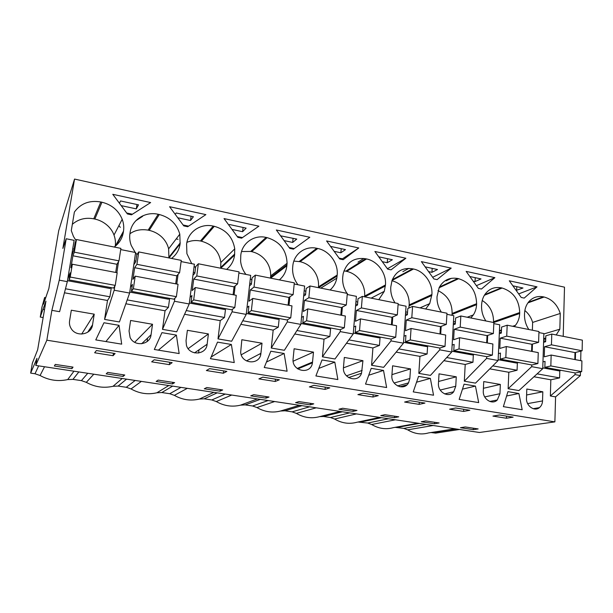 <?xml version="1.0" encoding="UTF-8"?>
<svg xmlns="http://www.w3.org/2000/svg" width="613" height="613" viewBox="0 0 613 613"><rect width="100%" height="100%" fill="white"/><g stroke="black" fill="none" stroke-linecap="round" stroke-linejoin="round"><path stroke-width="0.92" d="M575.071 372.911L575.032 374.597L550.359 395.983L555.577 396.879L554.88 421.874L479.42 432.487L35.753 365.425L36.964 358.321L30.65 373.11L35.01 373.754L38.657 365.869M575.032 374.597L580.381 375.57L555.577 396.879M45.73 297.657L44.634 297.466L43.477 304.224L48.841 288.6L58.702 230.733L74.548 179.073L62.871 248.426L66.204 238.756L59.254 280.172L51.875 310.362L46.849 340.192L554.88 421.874M550.359 395.983L550.834 379.792L533.954 376.765M489.772 368.865L508.805 372.267L508.131 388.734L518.92 390.581L542.75 368.681L543.861 333.549L538.919 332.568M443.873 360.659L465.206 364.474L464.325 381.202L475.512 383.125L498.124 360.513L499.695 324.783L493.81 323.618M396.144 352.123L419.943 356.375L418.832 373.394L430.456 375.386L451.735 352.023L453.796 315.672L446.9 314.308M346.475 343.234L372.926 347.969L371.562 365.271L383.646 367.348L403.469 343.188L406.067 306.201L398.082 304.615M294.746 333.985L324.039 339.219L322.423 356.835L334.989 358.988L353.218 333.985L356.391 296.34L347.226 294.524M240.832 324.338L273.183 330.123L271.275 348.046L284.355 350.291L300.853 324.4L304.638 286.072L294.202 284.003M184.582 314.277L220.228 320.653L218.013 338.897L231.645 341.242L246.227 314.4L250.694 275.367L238.886 273.023M125.841 303.772L165.05 310.783L162.499 329.365L176.713 331.802L189.21 303.964L194.398 264.195L181.103 261.559M64.449 292.792L107.49 300.485L104.585 319.419L119.412 321.963L129.627 293.052L135.611 252.525L120.707 249.575M51.875 310.362L59.599 311.688L67.307 281.643L74.142 240.334L66.204 238.756M92.54 324.859L94.218 314.178L71.323 310.216L69.568 320.974C69.146 323.81 69.752 326.445 71.384 328.897C76.694 337.441 91.544 334.506 92.54 324.859L87.69 332.231M456.271 376.819L455.75 386.251L453.697 391.768C448.831 398.427 437.544 392.236 438.464 383.332L439.031 373.838L456.271 376.819L438.571 381.478M362.942 360.674L344.322 357.456L343.479 367.271C342.039 378.367 358.191 383.6 361.532 373.233L362.942 360.674L343.441 367.846M433.544 395.209L413.246 391.891L418.541 376.397L430.364 378.413L433.544 395.209M518.897 393.508L522.184 409.729L503.365 406.649L507.932 391.638L518.897 393.508L506.606 395.99M208.405 333.939L207.133 344.23C206.351 355.195 189.21 356.138 186.421 345.226L186.038 340.659L187.386 330.3L208.405 333.939L188.153 348.651M176.391 335.104L179.157 353.555L154.323 349.487L161.932 332.644L176.391 335.104L158.384 350.153M284.141 353.479L287.099 371.233L264.249 367.493L270.831 351.211L284.141 353.479L266.44 362.061M410.503 368.903L409.852 378.497L408.519 382.887C404.136 391.24 390.734 385.316 391.891 375.455L392.596 365.8L410.503 368.903L391.952 374.635M231.377 344.483L234.243 362.574L210.435 358.682L217.515 342.123L231.377 344.483L211.14 357.027M121.688 344.146L95.766 339.901L103.949 322.76L119.037 325.327L121.688 344.146M371.225 368.329L383.516 370.421L386.627 387.531L365.532 384.075L371.225 368.329M313.488 352.115L294.117 348.766L293.106 358.843C291.474 371.409 310.891 375.279 312.446 362.819L313.488 352.115L293.144 361.21M322.032 359.938L334.813 362.122L337.855 379.547L315.902 375.953L322.032 359.938M262.019 343.211L260.916 353.318C260.196 365.256 241.468 364.428 240.671 352.283L241.844 339.725L262.019 343.211L241.246 354.804M542.819 391.799L542.536 400.925C542.39 403.806 541.348 406.051 539.409 407.637C534.421 411.959 525.923 405.791 526.49 398.212L526.812 389.025L542.819 391.799L526.605 394.987M152.522 324.269L151.059 334.752C150.177 344.958 134.354 347.104 130.094 337.449L129.052 331.028L130.6 320.469L152.522 324.269L134.668 342.292M464.072 384.159L475.458 386.098L478.692 402.603L459.16 399.408L464.072 384.159M483.741 381.577L483.297 390.91C482.577 399.071 492.262 405.308 497.289 399.975L499.947 393.722L500.346 384.443L483.741 381.577M74.548 179.073L564.496 287.168L563.209 336.345M580.902 351.088L580.703 360.659M580.457 371.899L580.381 375.57M430.977 432.54L435.674 433.115L459.505 429.475M575.538 352.437L575.369 359.647M550.834 379.792L559.6 377.907L559.799 370.65M46.849 340.192L35.753 365.425M55.277 364.413L73.039 367.118L71.928 368.666L54.365 365.999L55.277 364.413M113.083 355.701L94.64 352.766L96.41 350.536L115.114 353.525L113.083 355.701L113.451 353.264M473.29 429.659L478.171 428.931L465.244 426.962L460.463 427.705L473.29 429.659L473.359 428.203M372.988 397.025L357.9 394.626L363.019 393.171L378.282 395.615L372.988 397.025L373.164 394.795M492.952 416.097L499.495 414.993L513.127 417.177L506.445 418.242L492.952 416.097M107.689 372.405L124.784 375.018L123.113 376.443L106.202 373.876L107.689 372.405M262.839 377.148L279.352 379.792L275.206 381.478L258.893 378.888L262.839 377.148M172.452 383.945L174.628 382.619L158.154 380.106L156.139 381.462L172.452 383.945L172.667 382.32M223.347 373.233L226.856 371.394L209.654 368.643L206.366 370.536L223.347 373.233L223.63 370.88M169.357 364.651L151.664 361.839L154.223 359.785L172.153 362.651L169.357 364.651L169.678 362.252M313.925 385.316L329.794 387.86L325.043 389.401L309.366 386.91L313.925 385.316M220.021 391.171L222.68 389.952L206.796 387.531L204.29 388.78L220.021 391.171L220.213 389.577M310.255 404.886L295.596 402.657L298.975 401.592L313.772 403.852L310.255 404.886L310.4 403.339M380.788 415.599L384.918 414.702L398.734 416.817L394.488 417.683L380.788 415.599M421.277 421.752L425.744 420.932L439.107 422.97L434.533 423.767L421.277 421.752M455.704 407.99L469.849 410.258L463.597 411.43L449.597 409.208L455.704 407.99M353.08 411.392L356.981 410.442L342.682 408.258L338.912 409.239L353.08 411.392L353.211 409.867M419.139 404.365L424.932 403.07L410.243 400.726L404.611 402.051L419.139 404.365L419.277 402.166M253.705 394.688L269.03 397.025L265.927 398.144L250.748 395.837L253.705 394.688M559.6 377.907L537.126 373.853M508.131 388.734L531.67 366.651L542.75 368.681M44.496 309.665L42.941 309.396L40.259 317.059L43.155 317.549M92.341 325.84L91.942 325.779M206.972 345.173L205.991 345.012M260.77 354.253L259.537 354.046M44.634 297.466L41.96 307.136L40.259 317.059M114.202 247.039C119.274 243.284 122.324 238.35 123.336 232.235L123.504 231.155C124.087 227.162 123.65 223.201 122.194 219.278C118.462 210.359 111.712 204.673 101.942 202.221L94.854 219.048L93.758 218.818L100.785 201.976C89.49 200.06 80.694 203.424 74.38 212.052L71.284 230.626L73.476 236.503L76.043 240.503M100.785 201.976L101.942 202.221M112.784 194.313L150.637 202.566L131.496 214.818L127.389 213.945L112.784 194.313M543.677 339.173L545.716 339.318M556.175 334.951L559.838 329.189L560.267 313.45C557.317 304.615 551.938 299.136 544.106 297.014L527.916 302.883M528.375 302.263L543.294 296.838C537.386 295.734 532.49 297.451 528.59 301.987C526.1 305.144 524.751 308.99 524.536 313.542L524.506 314.484C524.376 319.856 525.808 324.859 528.812 329.503M543.294 296.838L544.106 297.014M374.888 251.483L405.86 258.242L391.048 269.858L387.692 269.145L374.888 251.483M521.211 297.458L509.296 280.8L537.003 286.846L524.207 298.094L521.211 297.458M241.553 251.529L250.74 251.437L266.08 237.415C254.15 234.572 241.989 242.97 240.786 255.253L240.602 261.107C241.085 265.981 242.863 270.417 245.936 274.425M250.296 278.831L251.866 279.98M266.08 237.415L267.099 237.629C279.819 241.522 286.486 250.066 287.083 263.268L286.869 265.766C286.187 271.567 283.689 276.271 279.367 279.888M330.07 289.972C333.61 286.915 335.855 282.984 336.798 278.179L337.188 275.053C338.476 263.299 329.334 250.74 317.818 248.503L316.837 248.296C305.366 245.56 293.811 253.866 292.807 265.935L292.623 268.019C292.37 274.103 294.156 279.681 297.964 284.746M304.201 290.508L305.879 291.504M186.904 242.357C191.064 240.541 195.578 240.089 200.443 240.986L213.24 226.082C200.819 223.14 188.007 231.622 186.597 244.12L186.904 253.698L191.731 263.667M194.122 266.326L195.57 267.636M213.24 226.082L214.305 226.312C225.959 229.599 232.771 237.116 234.748 248.863L234.587 255.046C233.806 260.946 231.139 265.728 226.58 269.391M258.885 226.182L241.645 238.173L237.867 237.369L224.036 218.58L258.885 226.182M135.212 252.449L131.282 245.537C129.81 241.583 129.358 237.606 129.941 233.591L130.102 232.511C131.741 219.791 145.243 211.217 158.192 214.282L159.296 214.519C169.954 217.331 176.789 223.883 179.801 234.158L180.122 243.874C179.234 249.882 176.383 254.74 171.571 258.448M135.557 252.878L137.051 254.548M169.571 206.696L205.876 214.619L187.708 226.733L183.777 225.898L169.571 206.696M293.428 249.154L289.796 248.388L276.333 229.982L309.81 237.285L293.428 249.154M453.474 321.419L455.398 321.902M439.444 287.045L457.773 278.501C449.567 277.137 443.383 280.126 439.222 287.459L437.038 296.546C436.762 302.094 438.203 307.282 441.345 312.109M457.773 278.501L458.639 278.693C470.156 282.424 476.148 290.754 476.623 303.703L476.577 304.653C476.362 308.508 475.29 311.933 473.343 314.921L470.799 317.971M501.311 287.842C494.377 286.6 488.86 288.869 484.76 294.638L501.311 287.842L502.154 288.018C513.265 291.642 519.119 299.818 519.717 312.553L519.686 313.496C519.464 318.147 518.039 322.101 515.41 325.373L514.269 326.614M499.442 330.53L501.426 330.882M484.76 294.638C482.883 297.558 481.833 300.914 481.626 304.73L481.58 305.68C481.381 311.143 482.814 316.239 485.887 320.967M466.156 271.39L494.89 277.658L481.458 289.029L478.347 288.371L466.156 271.39M395.079 302.906C391.86 297.987 390.427 292.707 390.78 287.068L392.006 280.501L413.476 269.007L412.572 268.816C402.825 267.345 395.967 271.245 392.006 280.501M425.675 308.99L429.713 303.604L431.904 294.516C432.832 283.137 424.142 271.069 413.476 269.007M405.676 311.749L407.53 312.408M433.866 278.938L421.384 261.621L451.206 268.126L437.1 279.62L433.866 278.938M343.939 270.885L345.793 271.176L365.632 258.755C354.03 257.238 346.544 262.226 343.15 273.727L342.705 277.206C342.276 282.945 343.701 288.325 346.996 293.343M347.287 293.765L347.954 294.669M355.954 301.458L357.731 302.293M365.632 258.755L366.574 258.954C377.646 261.1 386.558 273.406 385.454 284.968L384.29 291.336L378.796 299.665M326.576 240.94L358.766 247.966L343.188 259.705L339.702 258.97L326.576 240.94M545.662 341.157L543.631 340.759M74.119 249.07L72.74 248.801M135.864 261.13L134.385 260.839M194.919 272.662L193.34 272.348M251.445 283.696L249.775 283.375M305.603 294.278L303.864 293.934M357.548 304.423L355.739 304.063M407.407 314.155L405.538 313.795M455.306 323.511L453.375 323.135M501.357 332.507L499.373 332.116M433.176 425.499L407.683 429.836C414.503 433.897 421.46 434.923 428.548 432.916L455.03 428.801M407.683 429.836L403.791 428.387L426.28 424.457M395.101 427.338L403.791 428.387M395.416 419.79L371.677 424.51C378.673 428.648 385.83 429.705 393.163 427.69L417.959 423.2M371.677 424.51L367.67 423.039L388.588 418.756M358.023 422.028L367.67 423.039M356.444 413.898L334.583 419.031C341.763 423.238 349.142 424.326 356.712 422.303L379.708 417.415M334.583 419.031L330.468 417.53L349.701 412.878M319.634 416.633L323.48 416.495L330.468 417.53M316.216 407.821L296.363 413.384C303.734 417.668 311.335 418.786 319.166 416.756L340.23 411.446M296.363 413.384L292.125 411.844L309.557 406.81M274.662 401.538L256.954 407.561C264.525 411.921 272.364 413.078 280.47 411.032L284.922 410.779L292.125 411.844M256.954 407.561L252.594 405.99L268.103 400.55M231.714 395.048L216.305 401.553C224.09 405.998 232.181 407.193 240.564 405.139L245.169 404.894L252.594 405.99M216.305 401.553L211.822 399.952L225.27 394.075M187.31 388.336L174.36 395.354C182.368 399.883 190.712 401.117 199.401 399.055L204.16 398.818L211.822 399.952M174.36 395.354L169.74 393.715L180.988 387.378M141.365 381.386L131.052 388.949C139.289 393.569 147.909 394.841 156.913 392.772L161.824 392.542L169.74 393.715M131.052 388.949L126.286 387.278L135.174 380.451M93.797 374.198L86.318 382.343C94.793 387.048 103.697 388.366 113.03 386.29L118.117 386.067L126.286 387.278M86.318 382.343L81.406 380.627L87.759 373.286M44.527 366.75L40.083 375.508C48.81 380.313 58.013 381.669 67.691 379.585L72.962 379.378L81.406 380.627M40.083 375.508L35.01 373.754M42.941 309.396L45.944 301.175L37.654 349.77L32.351 363.187L30.65 373.11M506.445 418.242L506.537 416.12M532.452 344.085L532.191 351.456M531.724 364.942L531.67 366.651M516.169 290.409L522.981 288.01L512.889 285.827M516.782 286.662L516.629 290.508M537.003 286.846L518.667 293.911M532.368 330.215L532.636 322.423L560.267 313.45M532.636 322.423C531.18 317.542 528.582 313.58 524.858 310.515M559.838 329.189L543.846 333.955M198.597 353.057L199.003 349.801M486.691 356.666L486.607 358.406L498.124 360.513M487.687 335.403L487.335 342.943M464.325 381.202L486.607 358.406M508.805 372.267L517.081 370.237L492.783 365.854M517.081 370.237L517.372 362.827M475.458 386.098L462.463 389.148M500.346 384.443L483.419 388.282M473.182 281.183L475.044 281.582L481.013 278.93L469.826 276.509M475.244 277.681L475.044 281.582M494.89 277.658L476.416 285.681M451.551 278.287L446.141 280.838M463.597 411.43L463.704 409.269M434.533 423.767L434.625 422.288M493.519 322.484L493.557 321.718C493.503 312.369 489.733 305.289 482.239 300.493M439.866 348.061L439.759 349.831L451.735 352.023M441.168 326.361L440.701 334.1M418.832 373.394L439.759 349.831M465.206 364.474L472.952 362.275L446.708 357.54M472.952 362.275L473.336 354.697M430.364 378.413L416.556 382.198M406.94 384.841L399.883 386.78M428.579 271.605L431.943 272.325L437.498 269.513L425.146 266.847M432.188 268.371L431.943 272.325M451.206 268.126L432.678 277.283M408.886 268.394L402.864 271.651M394.488 417.683L394.596 416.181M451.98 315.312L452.103 313.465C452.233 302.922 447.521 295.297 437.981 290.6M391.14 339.05L391.002 340.905L403.469 343.188M392.764 316.936L392.182 324.898M371.562 365.271L391.002 340.905M419.943 356.375L427.108 354.007L398.787 348.897M427.108 354.007L427.606 346.238M383.516 370.421L368.727 375.24M382.267 261.667L387.24 262.732L392.351 259.751L378.75 256.809M387.546 258.709L387.24 262.732M387.071 268.295L387.883 268.471L387.447 268.808M405.86 258.242L387.883 268.471M363.831 258.448L358 262.126M408.825 308.078L409.17 304.906C409.745 293.903 402.833 283.49 391.914 280.762M340.407 329.618L340.23 331.61L353.218 333.985M342.383 307.09L341.656 315.312M322.423 356.835L340.23 331.61M372.926 347.969L379.462 345.41L348.904 339.901M379.462 345.41L380.068 337.434M334.813 362.122L318.791 368.413M334.146 251.338L340.851 252.778L345.471 249.614L330.53 246.38M341.219 248.686L340.851 252.778M316.752 248.273L311.527 252.257M339.073 258.104L342.452 258.824L341.702 259.391M358.766 247.966L342.452 258.824M325.043 389.401L325.25 387.132M345.793 271.176L346.697 271.367L366.574 258.954M364.597 296.845L364.658 296.041C365.425 284.769 358.107 274.011 346.697 271.367M287.528 319.733L287.305 321.917L300.853 324.4M289.888 296.776L289.007 305.328M271.275 348.046L287.305 321.917M324.039 339.219L329.886 336.468L296.945 330.53M329.886 336.468L330.637 328.246M284.095 240.595L292.669 242.434L296.761 239.078L280.601 235.821M293.098 238.281L292.669 242.434M289.152 247.506L294.225 248.579M275.206 381.478L275.444 379.163M265.927 398.144L266.096 396.573M278.118 271.513L279.551 269.061M293.865 261.092L300.086 261.682L317.818 248.503M318.415 287.658L318.492 286.838C319.419 275.39 311.925 264.425 300.086 261.682M232.388 309.327L232.097 311.81L246.227 314.4M235.162 285.926L234.097 294.907M218.013 338.897L232.097 311.81M273.183 330.123L278.287 327.166L242.771 320.76M278.287 327.166L279.183 318.63M232.013 229.415L242.602 231.691L246.119 228.12L229.538 224.534L228.917 225.216M243.1 227.469L242.602 231.691M237.2 236.472L242.48 237.591M250.74 251.437L251.705 251.636L267.099 237.629M270.479 278.126L270.678 275.896C271 264.571 263.483 254.433 251.705 251.636M174.851 298.263L174.444 301.259L189.21 303.964M178.069 274.371L176.766 284.034M162.499 329.365L174.444 301.259M220.228 320.653L224.511 317.465L186.245 310.561M224.511 317.465L225.569 308.668M177.762 217.768L190.52 220.511L193.409 216.718L176.153 212.987L175.218 214.335M191.095 216.22L190.52 220.511M183.095 224.979L188.589 226.151M178.046 239.315L176.176 238.924M200.443 240.986L201.447 241.2L214.305 226.312M220.688 268.218L220.833 262.494C219.301 251.598 212.841 244.503 201.447 241.2M147.089 341.587L147.58 338.085M114.823 286.072L114.187 290.225L129.627 293.052M118.539 261.605L116.861 272.67M104.585 319.419L114.187 290.225M165.05 310.783L168.437 307.351L127.205 299.91M168.437 307.351L169.655 298.393M119.037 325.327L105.911 341.564M121.205 205.631L136.316 208.88L138.523 204.849L120.539 200.957L119.435 203.248M136.967 204.512L136.316 208.88M126.684 213.002L132.423 214.221M141.902 216.236L142.576 216.374L135.848 220.711M142.952 215.738L142.576 216.374M120.309 227.385L118.945 225.553M123.113 376.443L123.359 374.796M129.918 233.775C134.822 230.197 140.898 228.978 148.154 230.128L149.204 230.35L159.296 214.519M168.927 257.92L168.621 248.855C166.575 240.058 159.365 232.733 149.204 230.35M107.49 300.485L109.903 296.792L111.298 287.666M109.903 296.792L65.476 288.777M59.254 280.172L67.307 281.643M94.218 314.178L81.69 334.07M72.342 224.304C78.364 219.14 85.498 217.309 93.758 218.818M115.236 246.25C115.78 242.579 115.367 238.855 114.01 235.085C111.443 227.745 104.187 221.101 94.854 219.048M71.928 368.666L72.196 366.995M551.769 334.07L551.455 344.82L582.128 350.782L582.35 340.154L551.769 334.07L545.823 335.817L545.639 341.725L543.585 342.307M542.965 361.877L545.034 361.363L544.85 367.356L550.834 365.93L581.691 371.631L575.469 372.988L544.85 367.356M551.455 344.82L544.566 346.72L544.252 356.827L551.156 355.05L550.834 365.93M542.773 367.869L558.964 370.842L561.133 370.352M551.156 355.05L581.913 360.888L581.691 371.631M544.566 346.72L574.971 352.575L574.81 359.54M582.128 350.782L574.971 352.575M507.181 325.204L506.721 336.139L538.597 342.322L538.957 331.526L507.181 325.204L501.587 327.074L501.327 333.081L499.304 333.74M498.43 353.64L500.461 353.057L500.2 359.149L505.825 357.601L537.9 363.532L532.015 364.996L500.2 359.149M506.721 336.139L500.246 338.177L499.802 348.46L506.292 346.544L505.825 357.601M498.162 359.685L516.506 363.049L518.544 362.521M506.292 346.544L538.26 352.605L537.9 363.532M500.246 338.177L531.831 344.261L531.578 351.341M538.597 342.322L531.831 344.261M460.823 315.979L460.21 327.104L493.358 333.541L493.863 322.553L460.823 315.979L455.62 317.994L455.275 324.101L453.275 324.844M452.133 345.081L454.133 344.414L453.781 350.621L459.014 348.95L492.377 355.119L486.868 356.697L453.781 350.621M460.21 327.104L454.187 329.296L453.597 339.755L459.635 337.694L459.014 348.95M451.781 351.18L472.431 354.965L474.339 354.398M459.635 337.694L492.883 344L492.377 355.119M454.187 329.296L487.013 335.625L486.668 342.82M493.358 333.541L487.013 335.625M412.58 306.385L411.806 317.703L446.31 324.407L446.969 313.228L412.58 306.385L407.798 308.538L407.369 314.76L405.408 315.611M403.959 336.192L405.929 335.426L405.492 341.74L410.289 339.939L445.023 346.36L439.912 348.069L405.492 341.74M411.806 317.703L406.273 320.055L405.53 330.706L411.07 328.484L410.289 339.939M403.53 342.33L426.656 346.567L428.418 345.954M411.07 328.484L445.689 335.043L445.023 346.36M406.273 320.055L440.425 326.637L439.981 333.962M446.31 324.407L440.425 326.637M362.344 296.393L361.394 307.918L397.331 314.89L398.159 303.519L362.344 296.393L358.03 298.707L357.502 305.029L355.571 306.033M353.808 326.974L355.739 326.07L355.203 332.499L359.532 330.553L395.714 337.242L391.048 339.089L355.203 332.499M361.394 307.918L356.398 310.446L355.494 321.281L360.49 318.883L359.532 330.553M353.295 333.112L379.072 337.84L380.688 337.181M360.49 318.883L396.55 325.725L395.714 337.242M356.398 310.446L391.952 317.296L391.401 324.752M397.331 314.89L391.952 317.296M309.994 285.98L308.852 297.711L346.314 304.99L347.318 293.405L309.994 285.98L306.178 288.455L305.542 294.899L303.65 296.094M301.542 317.404L303.435 316.323L302.791 322.859L306.607 320.768L344.337 327.74L340.154 329.733L302.791 322.859M308.852 297.711L304.446 300.424L303.358 311.458L307.764 308.883L306.607 320.768M300.937 323.511L329.579 328.767L331.02 328.055M307.764 308.883L345.357 316.017L344.337 327.74M304.446 300.424L341.487 307.565L340.82 315.151M346.314 304.99L341.487 307.565M255.376 275.122L254.027 287.068L293.121 294.654L294.317 282.861L255.376 275.122L252.119 277.773L251.368 284.332L249.499 285.819M247.016 307.496L248.886 306.148L248.127 312.814L251.368 310.553L290.754 317.833L287.106 319.978L248.127 312.814M254.027 287.068L250.265 289.98L248.985 301.221L252.74 298.447L251.368 310.553M246.334 313.496L278.057 319.312L279.313 318.545M252.74 298.447L291.972 305.887L290.754 317.833M250.265 289.98L288.892 297.428L288.102 305.151M293.121 294.654L288.892 297.428M198.351 263.774L196.781 275.95L237.606 283.88L239.024 271.865L198.351 263.774L195.7 266.624L194.834 273.306L192.957 275.268M190.076 297.32L191.938 295.535L191.057 302.324L193.677 299.88L234.825 307.488L231.752 309.803L191.057 302.324M196.781 275.95L193.723 279.084L192.237 290.531L195.279 287.543L193.677 299.88M189.333 303.037L224.373 309.465L225.431 308.646M195.279 287.543L236.258 295.32L234.825 307.488M193.723 279.084L234.043 286.853L233.109 294.723M237.606 283.88L234.043 286.853M138.76 251.92L136.937 264.333L179.617 272.616L181.264 260.379L138.76 251.92L136.776 254.977L135.772 261.782L133.81 264.739M130.5 287.129L132.439 284.44L131.42 291.359L133.358 288.731L176.383 296.684L173.954 299.182L131.42 291.359M136.937 264.333L134.661 267.697L132.944 279.359L135.205 276.149L133.358 288.731M129.764 292.11L168.391 299.198L169.234 298.316M135.205 276.149L178.054 284.279L176.383 296.684M134.661 267.697L176.782 275.819L175.701 283.834M179.617 272.616L176.782 275.819M76.418 239.522L74.334 252.173L118.991 260.847L120.891 248.365L76.418 239.522L75.161 242.802L74.012 249.736L71.537 256.081M67.805 278.639L70.196 272.839L69.031 279.896L70.227 277.053L115.267 285.382L113.535 288.072L69.031 279.896M74.334 252.173L72.901 255.79L70.939 267.682L72.342 264.226L70.227 277.053M67.468 280.685L109.965 288.485L110.57 287.528M72.342 264.226L117.19 272.731L115.267 285.382M72.901 255.79L116.953 264.28L115.711 272.448M118.991 260.847L116.953 264.28M527.64 403.615L542.536 400.925M432.479 432.64L456.172 428.97M397.209 427.414L419.415 423.414M484.699 396.91L499.947 393.722M360.896 422.035L381.501 417.691M484.354 295.297L502.154 288.018M493.557 321.718L519.717 312.553M493.756 322.538L519.686 313.496M440.203 390.037L455.75 386.251M323.48 416.495L342.391 411.775M439.061 287.788L458.639 278.693M452.103 313.465L476.623 303.703M452.057 314.377L476.577 304.653M394.128 383.01L409.852 378.497M284.922 410.779L302.01 405.668M392.312 279.681L412.572 268.816M409.17 304.906L431.904 294.516M409.101 305.833L431.843 295.481M346.445 375.83L362.153 370.428M245.169 404.894L260.31 399.37M364.658 296.041L385.454 284.968M364.781 296.876L385.378 285.957M299.466 405.285L280.47 411.032M297.182 368.482L312.546 362.045M204.16 398.818L217.209 392.856M299.152 261.49L316.837 248.296M318.492 286.838L337.188 275.053M318.576 287.689L337.096 276.057M257.353 398.925L240.564 405.139M246.457 360.911L260.916 353.318M161.824 392.542L172.651 386.121M270.571 277.291L286.976 264.739M270.617 278.149L286.869 265.766M213.822 392.343L199.401 399.055M194.513 352.881L207.133 344.23M118.117 386.067L126.554 379.148M220.795 267.375L234.718 254.004M220.803 268.241L234.587 255.046M168.805 385.539L156.913 392.772M141.649 343.763L151.059 334.752M72.962 379.378L78.832 371.938M148.154 230.128L158.192 214.282M169.05 257.069L180.268 242.817M169.012 257.943L180.122 243.874M122.209 378.497L113.03 386.29M115.298 246.204L123.504 231.155M123.336 232.235L116.041 245.568M73.966 371.202L67.691 379.585M533.187 408.695L539.409 407.637M543.7 338.637L545.754 338.039M489.772 401.461L497.289 399.975M499.633 330.568L501.465 329.963M512.629 326.285L515.41 325.373M444.586 393.891L453.697 391.768M467.198 317.25L473.343 314.921M397.546 385.937L408.519 382.887M420.012 307.864L429.713 303.604M348.59 377.593L361.532 373.233M371.156 298.148L384.29 291.336M297.772 368.934L312.446 362.819M320.814 288.133L336.798 278.179M270.678 275.896L287.083 263.268M220.841 262.494L234.748 248.863M168.621 248.855L179.801 234.158M114.003 235.085L122.194 219.278"/></g></svg>

